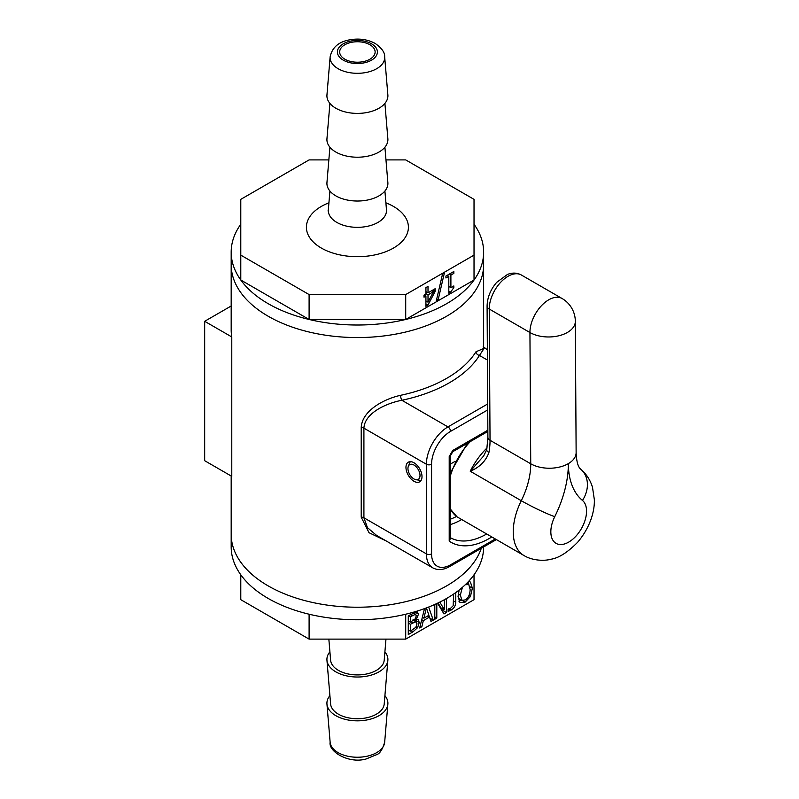 <?xml version="1.0" encoding="UTF-8"?>
<svg xmlns="http://www.w3.org/2000/svg" width="799" height="799" viewBox="0 0 799 799"><rect width="100%" height="100%" fill="white"/><g stroke="black" fill="none" stroke-linecap="round" stroke-linejoin="round"><path stroke-width="1.2" d="M376.619 535.44L367.48 527.68L363.915 517.792L363.915 428.164C364.634 413.393 385.368 403.485 401.837 400.269A3.655 1.019 78.1 0 1 400.589 395.305C383.29 399.16 361.947 410.966 361.218 427.545L361.218 517.173L369.028 532.713L385.947 540.823M487.69 403.964L447.959 426.896L401.837 400.269A129.887 74.986 0 0 0 479.46 355.465A3.655 2.806 32.2 0 1 476.014 351.75A126.232 72.879 180 0 1 400.589 395.305M487.42 360.059L479.46 355.465L484.374 347.984M483.445 348.594L476.014 351.75M422.002 476.643A11.346 6.552 60 0 1 419.655 481.827A11.346 6.552 60 0 1 408.309 475.285A11.346 6.552 60 0 1 408.309 462.182A11.346 6.552 60 0 1 417.048 465.228A11.346 6.552 60 0 1 422.002 476.643M268.144 585.877A126.232 72.879 0 0 0 394.277 604.044A126.232 72.879 0 0 0 481.298 548.294A126.232 72.879 180 0 1 370.017 606.86A126.232 72.879 180 0 1 240.789 562.236A126.232 72.879 180 0 1 231.181 534.351A126.232 72.879 0 0 0 268.144 585.877M268.144 316.214A126.232 72.879 180 0 1 231.181 264.679A126.232 72.879 0 0 0 309.103 332.014A126.232 72.879 0 0 0 483.635 264.679A126.232 72.879 180 0 1 405.712 332.014A126.232 72.879 180 0 1 268.144 316.214M328.848 159.91L309.103 159.91L240.789 199.351L240.789 280.02A126.232 72.879 180 0 1 231.181 252.134L231.181 329.807A126.232 72.879 0 0 0 231.78 336.948L231.78 476.354L204.674 460.703L204.674 321.298L231.181 305.997M487.849 430.212L452.743 450.476A76.834 44.364 120 0 0 449.208 456.599L450.276 455.929M452.743 450.476L452.703 451.735M449.208 456.599L449.208 541.143L450.276 538.826L450.276 456.039M231.78 336.948L204.674 321.298M456.988 516.783A2.437 1.988 -55.9 0 0 457.098 516.873A2.437 1.988 -55.9 0 0 457.108 516.873A2.437 1.988 -55.9 0 0 457.198 516.933A51.835 29.923 -60 0 1 450.276 508.374M487.06 447.899A51.835 29.923 120 0 0 470.231 471.24C479.6 467.315 485.832 461.073 488.918 452.514A7.321 3.166 10.2 0 1 486.761 449.657L483.645 455.979L470.231 471.24L521.278 500.713A51.835 29.923 120 0 0 523.974 555.535L457.198 516.933M450.796 509.952L450.276 509.732M575.33 321.348L575.33 321.348A26.587 15.461 179.7 0 1 558.96 335.74A26.587 15.461 179.7 0 1 529.937 332.524L530.736 463.78A26.587 15.461 -0.3 0 0 568.339 463.63A26.587 15.461 -0.3 0 0 576.129 452.614L575.33 321.348A26.587 26.587 0 0 0 562.037 298.486A26.587 15.351 120 0 0 557.033 297.248A26.587 15.351 120 0 0 529.937 332.524L489.238 309.023A26.587 15.351 -60 0 1 500.783 282.177A26.587 15.351 -60 0 1 521.328 274.986C517.033 272.679 512.419 272.499 507.485 274.437L496.698 282.347C490.526 289.558 487.33 297.458 487.09 306.037A7.321 4.255 -0.3 0 0 489.238 309.023L490.037 440.279A7.321 4.255 -0.3 0 1 487.889 437.293L487.09 306.037M416.129 479.75A8.529 4.924 60 0 1 413.982 478.971A8.529 4.924 60 0 1 408.349 466.276A8.529 4.924 60 0 1 418.247 469.542A8.529 4.924 60 0 1 416.129 479.75L420.294 480.319A11.346 6.552 -120 0 0 421.103 480.369M410.296 461.652A11.346 6.552 -120 0 0 409.937 462.391L408.349 466.276M474.027 574.781L474.027 599.679L405.712 639.12L309.103 639.12L240.789 599.679L240.789 574.781A126.232 72.879 0 0 0 309.103 614.221A126.232 72.879 0 0 0 405.712 614.221A126.232 72.879 0 0 0 474.027 574.781A126.232 72.879 0 0 0 483.635 546.945M423.909 618.166L428.913 615.28L426.406 607.919L423.909 618.166L422.341 617.257M428.663 607.05L433.258 620.134L430.981 621.442L429.512 617.058L423.32 620.633L421.852 626.716L419.665 627.974L424.499 608.628M421.852 626.716L420.214 625.777M423.32 620.633L421.732 619.714M429.512 617.058L427.675 615.999M433.258 620.134L429.892 618.186M429.403 616.998L428.823 615.33M410.436 616.708L410.436 622.191L415.36 618.726L416.269 615.789L415.44 614.301L410.436 616.708L408.589 615.649M413.263 612.953L415.77 614.401L413.183 613.003M410.436 622.191L408.279 620.943M410.436 624.269L410.436 631.18L415.86 627.265L417.028 623.859L415.71 621.702L410.436 624.269L408.279 623.02M412.953 619.884L416.399 621.872L413.483 620.414M408.778 621.232L408.279 621.522M410.436 631.18L408.279 629.942M416.239 619.545L418.147 619.674L419.275 622.451L417.597 627.654L412.933 631.869L408.279 634.556L408.279 615.829L416.828 611.654L418.516 614.141L416.239 619.545L415.19 618.935M415.76 621.502L415.71 619.245M416.239 619.455L415.24 618.875M414.821 613.852L415.061 612.024M416.828 611.654L417.647 611.854M408.279 630.571L408.818 630.251M417.597 627.654L416.149 626.825M446.391 598.581L446.391 612.543L442.946 610.556L442.946 608.978M439.82 602.096L444.384 609.807L444.384 599.709M444.384 609.807L440.928 607.819L438.062 602.955M436.803 603.555L436.803 618.086L434.796 619.245L434.796 604.473M436.803 618.086L434.796 616.928M446.391 612.543L443.974 613.942L437.552 603.195M442.207 610.985L442.946 610.556M455.79 592.558L455.79 602.256C455.65 605.682 454.052 608.309 450.996 610.146L448.129 611.435L448.129 609.038L450.706 608.159L453.173 605.722L453.632 594.066M462.421 587.335L460.294 595.165L462.012 600.309L465.218 599.919C468.354 598.032 469.992 594.556 470.132 589.482L468.803 584.588L466.736 583.32M468.803 584.588L465.218 584.718M458.107 597.972L462.012 600.309M468.494 581.502L469.902 581.772M470.431 582.081L472.379 588.184L470.431 596.513L465.208 602.076L459.974 602.546L458.047 596.454L459.155 590.022M458.876 601.138L461.692 600.119M468.863 584.648L468.214 581.802M405.712 639.12L405.712 614.221M329.907 695.629A30.492 17.608 0 0 0 326.951 704.089A30.492 17.608 0 0 0 357.403 720.838A30.492 17.608 0 0 0 387.865 704.089A30.492 17.608 0 0 0 384.908 695.629M329.907 651.814A30.492 17.608 0 0 0 326.951 660.274L330.606 703.979A26.826 15.491 0 0 0 357.403 718.73A26.826 15.491 0 0 0 384.209 703.979L387.865 660.274A30.492 17.608 0 0 0 384.908 651.814M326.951 660.274A30.492 17.608 0 0 0 357.403 677.023A30.492 17.608 0 0 0 387.865 660.274M328.848 639.12L330.606 660.164A26.826 15.491 0 0 0 357.403 674.915A26.826 15.491 0 0 0 384.209 660.164L385.967 639.12M309.103 639.12L309.103 614.221M231.181 476.004L231.181 546.896A126.232 72.879 0 0 0 240.789 574.781M240.789 255.131L309.103 294.571L405.712 294.571L474.027 255.131L474.027 199.351L405.712 159.91L385.967 159.91M453.842 287.66L450.496 292.204L448.808 293.173L448.808 276.304L445.932 277.962L445.932 276.054L453.842 271.49L453.842 273.398L450.896 275.096L450.896 287.64L453.842 285.942L453.842 287.66L452.354 286.801M448.808 276.304L447.15 275.345M450.496 292.204L448.808 291.236M450.896 287.64L448.808 286.432M450.896 275.096L449.248 274.137M453.842 273.398L452.184 272.439M438.072 300.144L436.214 301.223L442.556 273.937L444.394 272.868L438.072 300.144L436.654 299.325M433.467 291.705L428.014 294.851L428.014 302.162L433.467 291.705L431.72 290.696M428.014 302.162L425.927 300.953M428.014 294.851L425.927 293.642M423.989 297.168L423.989 295.151L425.927 294.032L425.927 287.6L428.014 286.402L428.014 292.834L435.175 288.699L435.175 291.335L427.924 305.168L425.927 306.327L425.927 296.059L423.989 297.168M425.927 296.059L424.179 295.051M427.924 305.168L425.927 304.019M435.175 291.335L432.888 290.017M428.014 292.834L425.927 291.625M474.027 255.131L474.027 280.02L405.712 319.47L309.103 319.47L240.789 280.02A126.232 72.879 180 0 0 309.103 319.47L309.103 294.571M405.712 294.571L405.712 319.47A126.232 72.879 180 0 1 309.103 319.47M369.937 44.744A17.728 10.237 180 0 1 375.131 52.045A17.728 10.237 180 0 1 357.403 62.212A17.728 10.237 180 0 1 339.675 52.045A17.728 10.237 180 0 1 350.571 42.537A17.728 10.237 180 0 1 369.937 44.744M384.669 56.789L387.865 94.941A30.492 17.608 180 0 1 357.403 113.398A30.492 17.608 180 0 1 326.951 94.941L330.137 56.789A27.296 15.76 0 0 0 357.403 73.308A27.296 15.76 0 0 0 384.669 56.789C384.948 52.594 381.792 48.15 375.2 43.456C367.38 39.271 358.651 38.112 349.033 39.95C338.436 42.007 332.144 47.62 330.137 56.789M384.908 147.216L387.865 182.572A30.492 17.608 180 0 1 357.403 201.028A30.492 17.608 180 0 1 326.951 182.572L329.907 147.216M384.908 103.401L387.865 138.756A30.492 17.608 180 0 1 357.403 157.213A30.492 17.608 180 0 1 326.951 138.756L329.907 103.401M231.181 252.134A126.232 72.879 180 0 1 240.789 224.249M474.027 224.249A126.232 72.879 180 0 1 483.635 252.134A126.232 72.879 180 0 1 474.027 280.02A126.232 72.879 180 0 1 405.712 319.47M456.529 516.464A69.513 40.14 -60 0 1 450.276 519.22M450.276 524.643A73.178 42.247 120 0 0 461.662 519.56M486.671 534.002A73.178 42.247 -60 0 1 450.276 537.627M495.3 538.975L450.546 564.813A26.826 15.491 -60 0 1 431.57 553.867L431.57 464.239A26.826 15.491 -60 0 1 450.546 431.38A3.655 2.117 -120 0 0 447.959 426.896A30.492 17.608 120 0 0 426.396 464.239L363.915 428.164A3.655 2.117 0 0 0 361.218 427.545M361.218 517.173A3.655 2.117 180 0 1 363.915 517.792L426.396 553.867A30.492 17.608 120 0 0 432.708 567.819C437.752 570.516 443.445 570.077 449.787 566.491L496.369 539.595M431.57 464.239A3.655 2.117 180 0 1 426.396 464.239L426.396 553.867A3.655 2.117 180 0 0 431.57 553.867M450.546 564.813A3.655 2.117 60 0 1 449.787 566.491M450.546 431.38L487.72 409.917M449.208 541.143A76.834 44.364 120 0 0 491.794 536.958M450.276 476.174A51.835 29.923 -60 0 1 470.231 441.617M488.918 452.514A60.984 35.206 120 0 0 490.037 440.279L530.736 463.78A60.984 35.206 -60 0 1 521.278 500.713A26.587 2.387 26.3 0 0 554.756 516.663A87.57 50.557 120 0 0 568.339 463.63A87.57 50.557 120 0 0 582.471 500.434A25.248 14.572 -60 0 1 580.963 529.387A25.248 14.572 -60 0 1 556.603 543.65A25.248 14.572 -60 0 1 554.756 516.663M523.974 555.535C533.133 561.138 545.557 560.858 550.601 559.29C558.511 558.201 567.53 552.528 577.637 542.261C590.601 526.98 594.806 510.361 594.326 499.515L592.508 487.39C590.361 480.099 586.386 473.987 580.573 469.063A26.587 21.613 129.5 0 1 582.471 500.434M412.494 615.52L410.656 614.461M412.873 622.85L411.076 621.812M419.275 622.451L415.83 620.463M418.516 614.141L415.061 612.144M412.933 631.869L411.086 630.801M455.79 602.256L453.632 601.008M450.996 610.146L448.768 608.868M461.622 588.733L461.113 588.444M460.294 595.165L458.197 593.947M465.208 602.076L462.491 600.508M470.431 596.513L468.923 595.635M472.379 588.184L469.872 586.736M330.137 742.241C328.309 751.46 348.444 763.874 365.922 759.05L376.719 754.626C379.775 753.697 382.431 749.572 384.669 742.241A27.296 15.76 180 0 1 357.403 757.242A27.296 15.76 180 0 1 330.137 742.241L326.951 704.089M384.908 191.031L386.466 209.728A29.094 16.799 180 0 1 357.403 227.335A29.094 16.799 180 0 1 328.349 209.728L328.039 210.986M328.918 202.816A50.996 29.443 0 0 0 317.023 245.223A50.996 29.443 0 0 0 391.081 249.358A50.996 29.443 0 0 0 393.468 206.422A50.996 29.443 0 0 0 385.887 202.816M371.545 43.815A19.995 11.546 180 0 1 362.576 63.131A19.995 11.546 180 0 1 338.087 48.989A19.995 11.546 180 0 1 371.545 43.815M487.36 349.712L483.205 346.736M483.635 347.395L483.635 252.134M450.227 456.129L452.853 451.595M452.793 451.685L487.859 431.44M432.708 567.819L376.239 535.21M467.435 443.225L450.276 472.948M450.276 509.003L457.098 516.873M450.276 510.781L451.635 511.29M458.187 517.552L457.108 516.873M486.761 449.657L487.889 437.293M580.573 469.063C577.977 466.826 576.488 461.343 576.129 452.614M562.037 298.486L521.328 274.986M455.13 461.343L450.276 464.149M384.669 742.241L387.865 704.089M386.466 209.728L386.776 210.986M329.907 191.031L328.349 209.728"/></g></svg>

